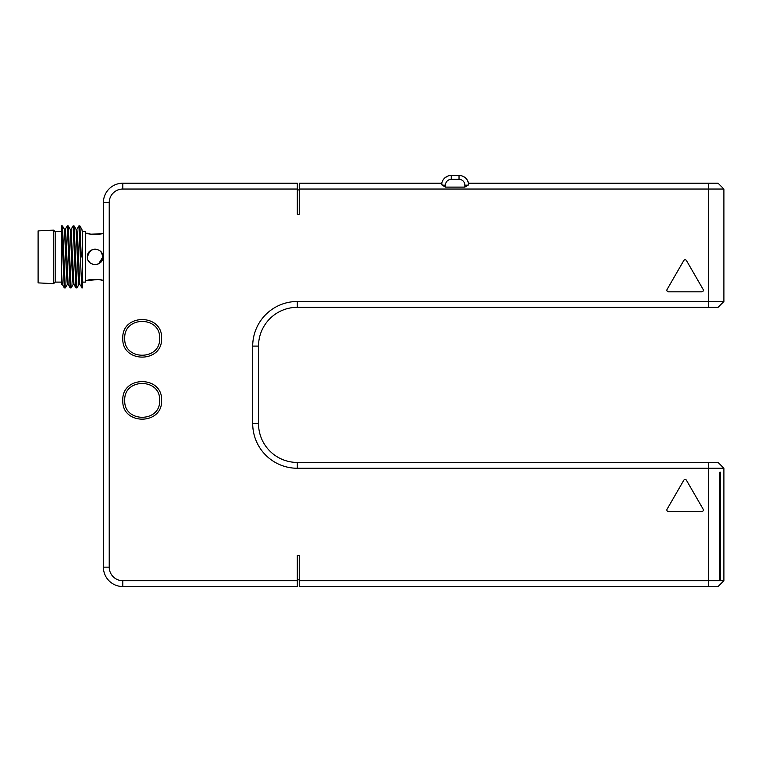<?xml version="1.0" encoding="UTF-8"?>
<svg xmlns="http://www.w3.org/2000/svg" width="762" height="762" viewBox="0 0 762 762"><rect width="100%" height="100%" fill="white"/><g stroke="black" fill="none" stroke-linecap="round" stroke-linejoin="round"><path stroke-width="1.14" d="M297.313 580.72L297.313 586.54L122.796 586.54A19.393 19.393 0 0 1 103.403 567.147L103.403 202.606A19.393 19.393 0 0 1 122.796 183.213L297.313 183.213L297.313 189.033L122.796 189.033A13.573 13.573 0 0 0 109.223 202.606L109.223 567.147A13.573 13.573 0 0 0 122.796 580.72L297.313 580.72L297.313 555.517L299.247 555.517L299.247 580.72L708.384 580.72L708.384 468.259L297.313 468.259A44.596 44.596 0 0 1 252.717 423.662L252.717 346.1A44.596 44.596 0 0 1 297.313 301.495L723.9 301.495L718.08 307.315L297.313 307.315A38.776 38.776 0 0 0 258.528 346.1L258.528 423.662A38.776 38.776 0 0 0 297.313 462.439L718.08 462.439L723.9 468.259L708.384 468.259L708.384 462.439M103.403 485.708L103.403 540.001L103.403 485.708M98.346 279.483L87.354 280.559C86.897 279.14 103.318 279.14 102.86 280.559L103.403 280.559L103.403 233.248L102.86 233.248C103.318 234.658 86.897 234.658 87.354 233.248L90.44 234.067M297.313 189.033L297.313 214.246L299.247 214.246L299.247 189.033L723.9 189.033L723.9 301.495L723.9 189.033L718.08 183.213L708.384 183.213L708.384 307.315M161.582 400.393C162.763 425.406 121.615 425.406 122.796 400.393C121.615 375.371 162.763 375.371 161.582 400.393M161.582 338.338C162.763 363.36 121.615 363.36 122.796 338.338C121.615 313.325 162.763 313.325 161.582 338.338M703.164 509.207L686.467 480.279A1.553 1.553 0 0 0 683.771 480.279L667.074 509.207A1.553 1.553 0 0 0 668.417 511.54L701.821 511.54A1.553 1.553 0 0 0 703.164 509.207M668.417 291.808L701.821 291.808A1.553 1.553 0 0 0 703.164 289.474L686.467 260.547A1.553 1.553 0 0 0 683.771 260.547L667.074 289.474A1.553 1.553 0 0 0 668.417 291.808M708.384 586.54L718.08 586.54L723.9 580.72L723.9 468.259L723.9 580.72L708.384 580.72L708.384 586.54L299.247 586.54L299.247 580.72M719.833 579.825L719.833 472.211L720.538 472.211L720.538 579.825L719.833 579.825M297.313 579.825L299.247 579.825M299.247 189.033L299.247 183.213L441.769 183.213L442.093 185.156L445.456 187.1L464.849 187.1L468.201 185.156L468.525 183.213L708.384 183.213M441.884 184.709L441.769 183.213A9.696 9.696 0 0 1 451.275 175.46L459.029 175.46A9.696 9.696 0 0 1 468.525 183.213L467.392 180.261M299.247 189.909L297.313 189.909M231.381 183.213L177.089 183.213M465.496 177.937L462.829 176.241M447.475 176.241L444.798 177.937M696.754 462.439L673.484 462.439L696.754 462.439M124.739 400.393C123.663 377.876 160.725 377.876 159.639 400.393C160.715 422.91 123.654 422.9 124.739 400.393M124.739 338.338C123.663 315.82 160.725 315.83 159.639 338.338C160.715 360.855 123.654 360.855 124.739 338.338M87.354 256.899C86.897 246.898 103.318 246.898 102.86 256.899C103.318 266.91 86.897 266.91 87.354 256.899L89.792 251.25M91.126 234.201L101.394 233.686M102.86 280.559L100.403 279.873M99.746 279.73L99.07 279.597M102.86 256.899L100.975 261.976L98.66 263.795L102.86 256.899L101.47 252.46M97.841 264.157L95.326 264.652M94.612 264.643L93.878 264.557M93.126 264.404L92.316 264.138M91.526 263.776L90.735 263.309M90.03 262.757L88.278 260.575M88.04 253.717L91.554 250.003M92.364 249.65L93.526 249.307M93.593 249.298L94.888 249.145M95.612 249.164L96.336 249.241M98.793 250.079L99.517 250.527M100.232 251.079L101.937 253.222M93.974 264.576L94.774 264.652M95.393 264.652L96.393 264.547M97.05 264.414L97.85 264.157M96.25 249.231L92.392 249.641M38.1 256.899L38.1 282.883L53.616 283.664L53.616 230.143L38.1 230.915L38.1 256.899M61.37 282.111L55.159 282.111L55.159 231.696L53.616 230.143M61.56 284.388L61.37 226.047M61.465 225.876L62.446 225.914L65.303 287.922L64.322 287.884L61.408 225.933M65.218 229.41L67.285 225.876L70.142 287.884L71.123 287.922L68.256 225.914L67.285 225.876M70.142 287.884L68.123 284.388L65.98 237.153L65.265 229.372L64.408 229.372M62.313 284.397L61.37 270.129M68.18 284.436L67.323 284.436L66.608 276.654L64.446 229.391M62.36 284.436L61.37 284.15M82.306 232.01L81.915 229.41L79.848 225.876L78.867 225.914L76.848 229.41M79.81 284.436L78.953 284.436L78.238 276.663L76.105 229.419L74.076 225.914L73.104 225.876L75.962 287.884L76.943 287.922L74.076 225.923M73.99 284.436L73.133 284.436L72.419 276.635L70.266 229.391M79.896 225.914L81.305 256.899L82.306 256.899L82.306 232.524L82.306 287.922L79.753 284.388L77.619 237.153L76.905 229.372L76.048 229.372M73.952 284.407L71.066 229.372M81.782 287.884L78.915 225.876M71.028 229.41L73.104 225.876M82.306 231.696L85.411 231.696L85.411 282.111L82.306 282.111M109.223 202.606L103.403 202.606M109.223 567.147L103.403 567.147M122.796 189.033L122.796 183.213M297.313 468.259L297.313 462.439M252.717 423.662L258.528 423.662M252.717 346.1L258.528 346.1M297.313 301.495L297.313 307.315M445.456 187.1L445.456 185.156A5.82 5.82 0 0 1 451.275 179.337L459.029 179.337L459.029 175.46A9.696 9.696 0 0 1 468.525 183.213M459.029 179.337A5.82 5.82 0 0 1 464.849 185.156L464.849 187.1M468.201 185.156L464.849 185.156M442.093 185.156L445.456 185.156M451.275 175.46L451.275 179.337M122.796 580.72L122.796 586.54M87.354 233.248L85.411 233.248M87.354 280.559L85.411 280.559M55.159 282.111L53.616 283.664M61.37 231.696L55.159 231.696M64.322 287.884L62.303 284.388M67.37 284.388L65.351 287.884M64.465 229.419L62.446 225.923M70.228 229.372L71.085 229.372M76.981 287.884L79.01 284.388M71.171 287.884L73.19 284.388M68.256 225.923L70.275 229.419M73.943 284.388L75.962 287.884"/></g></svg>
